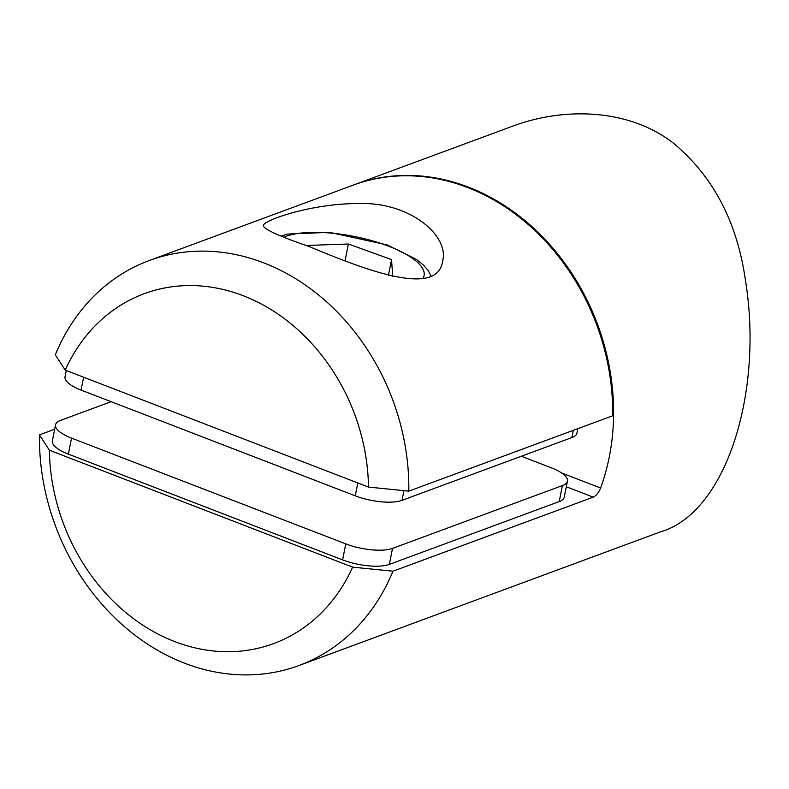 <?xml version="1.0" encoding="UTF-8"?>
<svg xmlns="http://www.w3.org/2000/svg" width="789" height="789" viewBox="0 0 789 789"><rect width="100%" height="100%" fill="white"/><g stroke="black" fill="none" stroke-linecap="round" stroke-linejoin="round"><path stroke-width="1.18" d="M561.669 472.996L600.626 488.016A215.89 180.03 -110.3 0 0 556.837 252.874A215.89 180.03 -110.3 0 0 354.024 184.823A215.89 180.03 -110.3 0 0 353.58 184.991M660.64 531.816C725.791 513.008 763.86 392.804 745.378 279.858C737.015 221.591 712.931 175.957 673.125 142.947C630.539 109.839 566.147 105.726 510.907 126.822L354.024 184.823M39.45 434.887L49.372 450.194A186.529 155.541 -110.3 0 0 174.694 641.565A186.529 155.541 -110.3 0 0 352.644 567.143L392.971 571.206A215.89 180.03 69.7 0 1 299.001 665.512A215.89 180.03 69.7 0 1 184.508 663.164A215.89 180.03 69.7 0 1 39.45 434.887L54.658 429.265M600.626 488.016C598.664 492.652 596.208 495.699 593.249 497.159L566.295 486.774M392.971 571.206L593.249 497.159M352.644 567.143L49.372 450.194M559.214 501.597L562.389 485.59A34.538 11.283 11.2 0 0 567.409 481.162L564.234 497.178A34.538 11.283 -168.8 0 1 559.214 501.597L389.332 564.401A34.538 11.283 -168.8 0 1 342.594 559.884L68.377 454.139A34.538 11.283 -168.8 0 1 52.37 440.824L55.546 424.807A34.538 11.283 11.2 0 0 71.543 438.132L68.377 454.139M562.389 485.59L392.508 548.394L389.332 564.401M567.409 481.162A34.538 11.283 11.2 0 0 551.403 467.847L521.332 456.249M55.546 424.807A34.538 11.283 11.2 0 1 60.566 420.389L111.131 401.69M342.594 559.884L345.76 543.868L71.543 438.132M345.76 543.868A34.538 11.283 11.2 0 0 392.508 548.394M577.804 428.674L576.917 433.131A34.538 11.283 -168.8 0 1 571.897 437.55L573.327 430.33M403.938 490.659L402.015 500.354L571.897 437.55M402.015 500.354A34.538 11.283 -168.8 0 1 355.267 495.837L357.821 482.957M83.604 377.221L81.06 390.091L355.267 495.837M81.06 390.091A34.538 11.283 -168.8 0 1 65.053 376.767L66.286 370.544M308.548 246.306C278.764 236.069 263.694 229.145 263.329 225.555C262.993 220.506 311.665 203.089 360.474 203.523C410.793 202.448 449.326 236.098 442.649 261.051C437.668 298.498 362.723 268.852 308.548 246.306M65.231 370.13L368.502 487.079A186.529 155.541 -110.3 0 0 243.18 295.707A186.529 155.541 -110.3 0 0 65.231 370.13L55.299 354.823A215.89 180.03 69.7 0 1 149.279 260.518A215.89 180.03 69.7 0 1 408.82 491.143L612.678 415.783A215.89 180.03 -110.3 0 0 353.127 185.159L149.279 260.518M408.82 491.143L368.502 487.079M306.359 245.468L348.373 244.008L391.551 259.591L392.695 276.357M345.099 260.528L348.373 244.008M388.435 275.292L391.551 259.591M422.825 278.606A75.991 24.834 11.2 0 0 385.348 244.984A75.991 24.834 11.2 0 0 284.247 237.055M660.64 531.806L299.001 665.512M431.149 275.953L428.013 270.311L423.496 265.153L416.523 259.453L386.965 244.846L329.477 232.341L288.093 234.027L281.338 235.95"/></g></svg>
